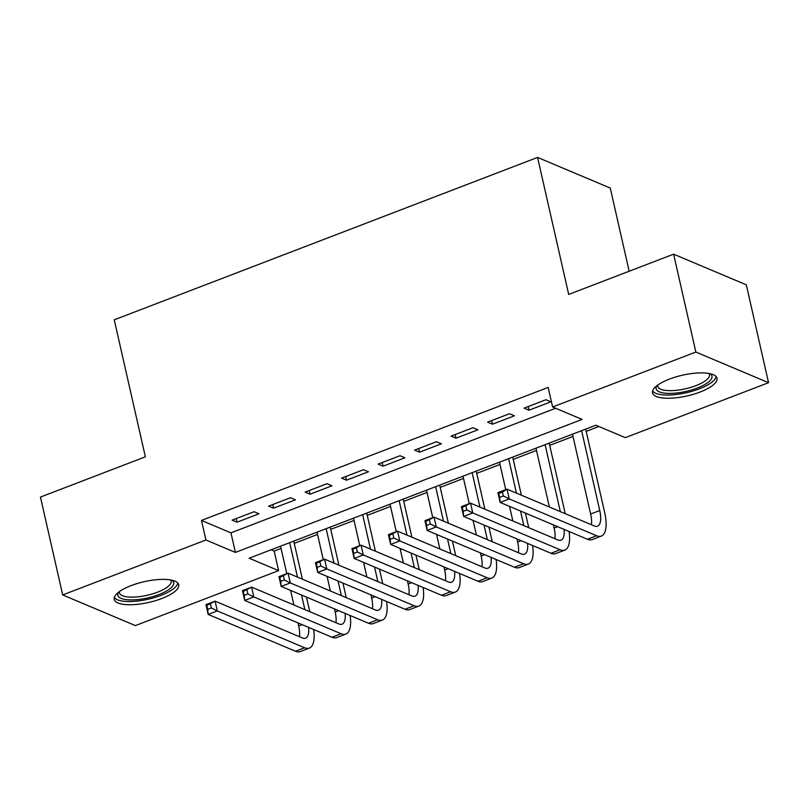 <?xml version="1.0" encoding="UTF-8"?>
<svg xmlns="http://www.w3.org/2000/svg" width="809" height="809" viewBox="0 0 809 809"><rect width="100%" height="100%" fill="white"/><g stroke="black" fill="none" stroke-linecap="round" stroke-linejoin="round"><path stroke-width="1.21" d="M131.149 585.605A33.068 10.628 -12.8 0 1 178.718 584.735A33.068 10.628 -12.8 0 1 161.8 598.529A33.068 10.628 -12.8 0 1 114.231 599.388A33.068 10.628 -12.8 0 1 131.149 585.605M669.437 379.108A33.068 10.628 -12.8 0 1 716.996 378.238A33.068 10.628 -12.8 0 1 700.088 392.031A33.068 10.628 -12.8 0 1 652.519 392.891A33.068 10.628 -12.8 0 1 669.437 379.108M629.159 271.237L610.269 188.072L537.57 157.421L114.241 319.818L145.367 456.822L40.45 497.08L62.687 594.939L205.921 539.987L235.399 552.416L582.086 419.416L552.618 406.988L695.851 352.046L768.55 382.697L625.317 437.639L595.839 425.221L249.152 558.21L278.62 570.638L135.386 625.59L62.687 594.939M537.57 157.421L568.697 294.425L673.614 254.178L746.313 284.829L768.55 382.697M271.126 549.786L274.17 551.071L281.047 548.431M294.254 543.365L317.543 534.425M330.75 529.359L354.039 520.43M367.246 515.363L390.535 506.434M403.742 501.368L427.021 492.428M440.238 487.362L463.517 478.432M476.723 473.366L500.013 464.437M513.219 459.36L536.509 450.431M549.716 445.365L573.005 436.435M586.212 431.369L598.882 426.505M274.17 551.071L278.62 570.638M254.036 511.723L232.143 520.126L237.057 522.189L258.951 513.796L254.036 511.723M290.532 497.727L268.639 506.121L273.553 508.194L295.447 499.79L290.532 497.727M327.028 483.721L305.135 492.125L310.039 494.198L331.943 485.794L327.028 483.721M363.524 469.726L341.62 478.119L346.535 480.192L368.429 471.799L363.524 469.726M400.01 455.72L378.116 464.123L383.031 466.196L404.925 457.793L400.01 455.72M436.506 441.724L414.613 450.128L419.527 452.191L441.421 443.797L436.506 441.724M473.002 427.728L451.109 436.122L456.013 438.195L477.917 429.791L473.002 427.728M509.498 413.723L487.594 422.126L492.509 424.199L514.403 415.796L509.498 413.723M552.618 406.988L548.168 387.42L201.471 520.42L230.949 532.848L555.662 408.272M545.994 399.727L524.09 408.12L529.005 410.193L550.899 401.8L545.994 399.727M673.614 254.178L695.851 352.046M201.471 520.42L205.921 539.987M230.949 532.848L235.399 552.416M528.176 406.563L529.005 410.193M491.68 420.559L492.509 424.199M455.194 434.554L456.013 438.195M418.698 448.56L419.527 452.191M382.202 462.556L383.031 466.196M345.706 476.552L346.535 480.192M309.22 490.557L310.039 494.198M272.724 504.553L273.553 508.194M236.228 518.559L237.057 522.189M503.309 495.968L502.419 492.054L498.769 493.46L499.659 497.373L503.309 495.968L509.266 498.931L500.144 502.429L497.919 492.651L507.041 489.152L509.266 498.931L596.597 535.75A31.794 12.307 69 0 0 601.32 536.084A31.794 12.307 69 0 0 604.667 512.613L585.696 429.104M581.61 430.671L599.752 510.54A21.196 8.201 -111 0 1 597.517 526.184A21.196 8.201 -111 0 1 594.372 525.971L507.041 489.152L502.419 492.054M572.489 434.18L590.631 514.039A21.196 8.201 -111 0 1 591.379 524.707M499.659 497.373L500.144 502.429L587.476 539.259A31.794 12.307 69 0 0 592.198 539.583L601.32 536.084M497.919 492.651L498.769 493.46M709.999 373.667A28.618 9.192 -12.8 0 1 697.307 388.027A28.618 9.192 -12.8 0 1 666.96 393.346A28.618 9.192 -12.8 0 1 656.857 385.731M657.778 385.054A26.495 8.515 167.2 0 0 657.768 386.348A26.495 8.515 167.2 0 0 695.882 385.66A26.495 8.515 167.2 0 0 709.442 374.607A26.495 8.515 167.2 0 0 708.876 373.445M652.59 391A32.856 10.557 167.2 0 0 699.279 388.856A32.856 10.557 167.2 0 0 716.117 376.569M171.71 580.154A28.618 9.192 -12.8 0 1 163.792 592.471A28.618 9.192 -12.8 0 1 131.058 599.914A28.618 9.192 -12.8 0 1 118.569 592.228M119.489 591.551A26.495 8.515 167.2 0 0 119.479 592.845A26.495 8.515 167.2 0 0 131.705 597.143A26.495 8.515 167.2 0 0 158.756 591.692A26.495 8.515 167.2 0 0 171.154 581.105A26.495 8.515 167.2 0 0 170.588 579.942M114.312 597.497A32.856 10.557 167.2 0 0 128.884 601.542A32.856 10.557 167.2 0 0 177.828 583.067M565.238 513.685L549.2 443.11M545.114 444.677L560.324 511.612M535.993 448.176L549.351 506.99M553.427 524.899L554.135 528.034A21.196 8.201 -111 0 1 554.883 538.703M564.065 529.389A21.196 8.201 -111 0 1 561.031 540.19A21.196 8.201 -111 0 1 557.886 539.967L470.545 503.147L472.769 512.936L560.111 549.756A31.794 12.307 69 0 0 564.824 550.08A31.794 12.307 69 0 0 569.091 531.503M466.813 509.973L472.769 512.936L463.648 516.435L461.423 506.646L470.545 503.147L462.273 507.455L463.163 511.369L466.813 509.973L465.923 506.06M463.163 511.369L463.648 516.435L550.98 553.255A31.794 12.307 69 0 0 555.702 553.578L564.824 550.08M461.423 506.646L462.273 507.455M528.742 527.68L525.425 513.098M521.36 495.179L512.704 457.105M508.618 458.673L516.445 493.116M520.521 511.025L523.827 525.607M499.497 462.172L505.736 489.647M509.549 506.404L512.866 520.986M516.931 538.895L517.639 542.04A21.196 8.201 -111 0 1 518.387 552.699M527.579 543.385A21.196 8.201 -111 0 1 524.535 554.185A21.196 8.201 -111 0 1 521.39 553.973L434.049 517.143L436.273 526.932L523.615 563.752A31.794 12.307 69 0 0 528.328 564.075A31.794 12.307 69 0 0 532.595 545.499M430.317 523.969L436.273 526.932L427.152 530.431L424.927 520.642L434.049 517.143L425.777 521.451L426.667 525.375L430.317 523.969L429.427 520.056M426.667 525.375L427.152 530.431L514.494 567.251A31.794 12.307 69 0 0 519.206 567.584L528.328 564.075M424.927 520.642L425.777 521.451M492.246 541.686L488.929 527.094M484.864 509.185L476.218 471.111M472.132 472.678L479.949 507.112M484.025 525.021L487.331 539.613M463.001 476.177L469.25 503.643M473.053 520.399L476.37 534.982M480.435 552.901L481.153 556.036A21.196 8.201 -111 0 1 481.891 566.704M491.083 557.381A21.196 8.201 -111 0 1 488.039 568.181A21.196 8.201 -111 0 1 484.894 567.969L397.563 531.149L399.777 540.928L487.119 577.757A31.794 12.307 69 0 0 491.832 578.081A31.794 12.307 69 0 0 496.099 559.504M393.821 537.965L399.777 540.928L390.656 544.437L388.431 534.648L397.563 531.149L389.281 535.457L390.171 539.37L393.821 537.965L392.931 534.051M390.171 539.37L390.656 544.437L477.998 581.256A31.794 12.307 69 0 0 482.71 581.58L491.832 578.081M388.431 534.648L389.281 535.457M455.75 555.682L452.443 541.09M448.368 523.18L439.722 485.107M435.636 486.674L443.463 521.107M447.529 539.027L450.846 553.609M426.515 490.173L432.754 517.649M436.557 534.395L439.874 548.987M443.939 566.897L444.657 570.042A21.196 8.201 -111 0 1 445.405 580.7M454.587 571.387A21.196 8.201 -111 0 1 451.543 582.187A21.196 8.201 -111 0 1 448.398 581.964L361.067 545.145L363.292 554.934L450.623 591.753A31.794 12.307 69 0 0 455.346 592.077A31.794 12.307 69 0 0 459.613 573.5M357.335 551.971L363.292 554.934L354.17 558.432L351.945 548.644L361.067 545.145L352.795 549.453L353.685 553.366L357.335 551.971L356.445 548.057M353.685 553.366L354.17 558.432L441.502 595.252A31.794 12.307 69 0 0 446.214 595.576L455.346 592.077M351.945 548.644L352.795 549.453M419.264 569.678L415.947 555.095M411.882 537.186L403.226 499.102M399.14 500.67L406.967 535.113M411.033 553.022L414.35 567.615M390.019 504.179L396.258 531.644M400.061 548.401L403.378 562.983M407.453 580.892L408.161 584.037A21.196 8.201 -111 0 1 408.909 594.706M418.091 585.382A21.196 8.201 -111 0 1 415.057 596.182A21.196 8.201 -111 0 1 411.912 595.97L324.571 559.15L326.796 568.929L414.127 605.749A31.794 12.307 69 0 0 418.85 606.083A31.794 12.307 69 0 0 423.117 587.506M320.839 565.966L326.796 568.929L317.674 572.428L315.449 562.649L324.571 559.15L316.299 563.458L317.189 567.372L320.839 565.966L319.949 562.053M317.189 567.372L317.674 572.428L405.006 609.258A31.794 12.307 69 0 0 409.728 609.581L418.85 606.083M315.449 562.649L316.299 563.458M382.768 583.683L379.451 569.091M375.386 551.182L366.73 513.108M362.644 514.676L370.471 549.109M374.537 567.018L377.854 581.61M353.523 518.175L359.762 545.64M363.575 562.397L366.882 576.989M370.957 594.898L371.665 598.033A21.196 8.201 -111 0 1 372.413 608.702M381.605 599.388A21.196 8.201 -111 0 1 378.561 610.188A21.196 8.201 -111 0 1 375.416 609.966L288.075 573.146L290.3 582.935L377.641 619.755A31.794 12.307 69 0 0 382.354 620.078A31.794 12.307 69 0 0 386.621 601.502M284.343 579.972L290.3 582.935L281.178 586.434L278.953 576.645L288.075 573.146L279.803 577.454L280.693 581.368L284.343 579.972L283.453 576.059M280.693 581.368L281.178 586.434L368.51 623.254A31.794 12.307 69 0 0 373.232 623.577L382.354 620.078M278.953 576.645L279.803 577.454M346.272 597.679L342.955 583.097M338.89 565.178L330.244 527.104M326.158 528.671L333.975 563.115M338.051 581.024L341.358 595.606M317.027 532.17L323.276 559.646M327.079 576.402L330.396 590.985M334.461 608.894L335.179 612.039A21.196 8.201 -111 0 1 335.917 622.697M345.109 613.384A21.196 8.201 -111 0 1 342.065 624.184A21.196 8.201 -111 0 1 338.92 623.972L251.589 587.142L253.804 596.931L341.145 633.75A31.794 12.307 69 0 0 345.858 634.074A31.794 12.307 69 0 0 350.125 615.497M247.847 593.968L253.804 596.931L244.682 600.43L242.457 590.641L251.589 587.142L243.307 591.45L244.197 595.363L247.847 593.968L246.957 590.054M244.197 595.363L244.682 600.43L332.024 637.249A31.794 12.307 69 0 0 336.736 637.573L345.858 634.074M242.457 590.641L243.307 591.45M309.776 611.685L306.469 597.093M302.394 579.183L293.748 541.11M289.662 542.677L297.479 577.11M301.555 595.019L304.872 609.612M280.541 546.176L286.78 573.642M290.583 590.398L293.9 604.98M297.965 622.9L298.683 626.035A21.196 8.201 -111 0 1 299.431 636.703M308.613 627.38A21.196 8.201 -111 0 1 305.569 638.18A21.196 8.201 -111 0 1 302.424 637.967L215.093 601.148L217.318 610.926L304.649 647.756A31.794 12.307 69 0 0 309.372 648.08A31.794 12.307 69 0 0 313.639 629.503M211.351 607.964L217.318 610.926L208.186 614.436L205.971 604.647L215.093 601.148L206.821 605.456L207.711 609.369L211.351 607.964L210.461 604.05M207.711 609.369L208.186 614.436L295.528 651.255A31.794 12.307 69 0 0 300.24 651.579L309.372 648.08M205.971 604.647L206.821 605.456M599.752 510.54L590.631 514.039M596.597 535.75L587.476 539.259M557.664 526.689L554.135 528.034M560.111 549.756L550.98 553.255M521.168 540.685L517.639 542.04M523.615 563.752L514.494 567.251M484.672 554.681L481.153 556.036M487.119 577.757L477.998 581.256M448.186 568.687L444.657 570.042M450.623 591.753L441.502 595.252M411.69 582.682L408.161 584.037M414.127 605.749L405.006 609.258M375.194 596.688L371.665 598.033M377.641 619.755L368.51 623.254M338.698 610.684L335.179 612.039M341.145 633.75L332.024 637.249M302.202 624.679L298.683 626.035M304.649 647.756L295.528 651.255"/></g></svg>
